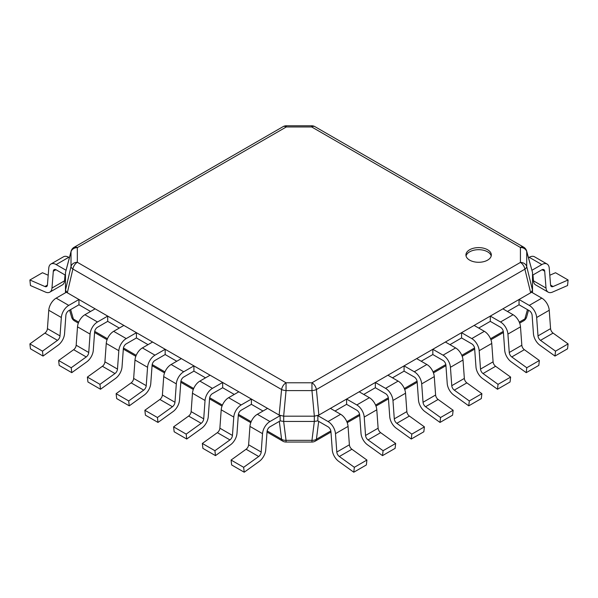 <?xml version="1.0" encoding="UTF-8"?>
<svg xmlns="http://www.w3.org/2000/svg" width="598" height="598" viewBox="0 0 598 598"><rect width="100%" height="100%" fill="white"/><g stroke="black" fill="none" stroke-linecap="round" stroke-linejoin="round"><path stroke-width="0.9" d="M469.647 260.13A12.7 7.333 0 0 0 483.49 261.722A12.7 7.333 0 0 0 491.332 254.95A12.7 7.333 0 0 0 487.609 249.762A12.7 7.333 0 0 0 473.765 248.17A12.7 7.333 0 0 0 465.924 254.95A12.7 7.333 0 0 0 469.647 260.13M532.519 292.758L532.519 272.486L526.726 251.646A6.451 5.27 180 0 0 520.417 247.467A6.451 3.723 -60 0 1 523.646 247.153L314.929 126.649A6.451 3.723 120 0 0 311.7 126.97L311.7 125.782A6.451 6.451 0 0 1 314.929 126.649M311.7 125.782L286.3 125.782L286.3 126.97A6.451 3.723 -120 0 0 283.071 126.649L74.107 247.295A6.451 3.723 60 0 1 77.336 247.609A6.451 5.27 180 0 0 71.013 251.833A6.451 4.134 -165 0 1 71.102 251.212L65.481 272.494L71.013 251.833L71.013 266.499A6.451 5.27 0 0 1 77.336 262.283A6.451 3.723 120 0 0 72.874 269.033L281.583 389.53A6.451 3.723 -60 0 1 286.046 382.78L286.046 390.599A6.451 2.542 -174.6 0 1 281.583 389.53L279.146 415.079L67.335 292.788L72.874 269.033A6.451 3.132 -166.9 0 1 71.013 266.499L65.481 290.209L67.335 292.788M65.481 292.758L65.481 272.494M78.958 304.771L78.958 299.501L66.378 292.243L56.175 298.133A10.517 6.07 -60 0 0 48.767 310.25L47.429 328.638A4.066 2.347 120 0 1 44.917 333.093L57.49 340.352L42.473 351.153L43.034 356.064L58.051 345.263A10.517 6.07 -60 0 0 64.547 333.736L65.885 315.34A4.066 2.347 120 0 1 68.748 310.661L78.958 304.771L90.56 311.468M107.7 321.358L107.7 316.095L95.119 308.837L84.916 314.727A10.517 6.07 -60 0 0 77.508 326.844L76.17 345.233A4.066 2.347 120 0 1 73.659 349.688L86.232 356.946L71.214 367.748L71.767 372.659L86.785 361.857A10.517 6.07 -60 0 0 93.288 350.331L94.626 331.935A4.066 2.347 120 0 1 97.489 327.256L107.7 321.358L119.301 328.063M136.434 337.952L136.434 332.69L123.861 325.424L113.657 331.322A10.517 6.07 -60 0 0 106.25 343.439L104.912 361.827A4.066 2.347 120 0 1 102.4 366.282L114.973 373.541L99.956 384.342L100.509 389.246L115.526 378.452A10.517 6.07 -60 0 0 122.029 366.918L123.367 348.529A4.066 2.347 120 0 1 126.23 343.85L136.434 337.952L148.042 344.657M165.175 354.547L165.175 349.277L152.602 342.019L142.399 347.916A10.517 6.07 -60 0 0 134.984 360.026L133.653 378.422A4.066 2.347 120 0 1 131.141 382.877L143.714 390.135L128.697 400.937L129.25 405.84L144.268 395.039A10.517 6.07 -60 0 0 150.771 383.512L152.109 365.124A4.066 2.347 120 0 1 154.972 360.445L165.175 354.547L176.784 361.244M193.916 371.141L193.916 365.871L181.344 358.613L171.133 364.503A10.517 6.07 -60 0 0 163.725 376.62L162.394 395.009A4.066 2.347 120 0 1 159.883 399.464L172.456 406.73L157.438 417.524L157.992 422.435L173.009 411.633A10.517 6.07 -60 0 0 179.512 400.107L180.85 381.718A4.066 2.347 120 0 1 183.713 377.032L193.916 371.141L205.525 377.839M222.658 387.736L222.658 382.466L210.085 375.208L199.874 381.098A10.517 6.07 -60 0 0 192.466 393.215L191.136 411.603A4.066 2.347 120 0 1 188.624 416.059L201.197 423.317L186.18 434.118L186.733 439.029L201.75 428.228A10.517 6.07 -60 0 0 208.254 416.701L209.584 398.313A4.066 2.347 120 0 1 212.447 393.626L222.658 387.736L234.259 394.433M251.399 404.33L251.399 399.06L238.826 391.802L228.615 397.692A10.517 6.07 -60 0 0 221.208 409.809L219.877 428.198A4.066 2.347 120 0 1 217.358 432.653L229.938 439.911L214.914 450.713L215.474 455.624L230.492 444.822A10.517 6.07 -60 0 0 236.995 433.296L238.325 414.9A4.066 2.347 120 0 1 241.188 410.221L251.399 404.33L263 411.028M267.029 432.055L282.824 441.175A6.451 3.723 -60 0 1 281.583 439.261A6.451 4.724 -7.2 0 0 286.046 440.33L286.046 442.042L311.954 442.042L311.954 440.33L286.046 440.33L283.654 421.44L314.294 421.44L314.346 416.171L311.954 390.599L311.954 382.78A6.451 3.723 60 0 1 316.417 389.53L524.88 269.175A6.451 3.723 -120 0 0 520.417 262.425A6.451 5.27 0 0 1 526.726 266.596A6.451 3.177 166.2 0 1 524.88 269.175L530.665 292.788L318.854 415.079L316.417 389.53A6.451 2.542 174.6 0 1 311.954 390.599L286.046 390.599L283.654 416.171L279.191 415.102M314.294 416.171L283.654 416.171M314.294 421.44L317.859 420.85M314.346 416.171L318.809 415.102M335 411.028L346.601 404.33L346.601 399.06L356.812 404.951L369.385 397.692A10.517 6.07 -120 0 1 376.792 409.809L378.123 428.198A4.066 2.347 60 0 0 380.642 432.653L395.659 443.454L395.099 448.365L382.526 455.624L367.508 444.822A10.517 6.07 -120 0 1 361.005 433.296L359.675 414.9A4.066 2.347 60 0 0 356.812 410.221L346.601 404.33M363.741 394.433L375.342 387.736L375.342 382.466L385.553 388.356L398.126 381.098A10.517 6.07 -120 0 1 405.534 393.215L406.864 411.603A4.066 2.347 60 0 0 409.376 416.059L424.401 426.86L423.84 431.771L411.267 439.029L396.25 428.228A10.517 6.07 -120 0 1 389.747 416.701L388.416 398.313A4.066 2.347 60 0 0 385.553 393.626L375.342 387.736M392.475 377.839L404.084 371.141L404.084 365.871L414.287 371.769L426.867 364.503A10.517 6.07 -120 0 1 434.275 376.62L435.606 395.009A4.066 2.347 60 0 0 438.117 399.464L453.135 410.265L452.581 415.176L440.008 422.435L424.991 411.633A10.517 6.07 -120 0 1 418.488 400.107L417.15 381.718A4.066 2.347 60 0 0 414.287 377.032L404.084 371.141M421.216 361.244L432.825 354.547L432.825 349.277L443.028 355.175L455.601 347.916A10.517 6.07 -120 0 1 463.016 360.026L464.347 378.422A4.066 2.347 60 0 0 466.859 382.877L481.876 393.671L481.323 398.582L468.75 405.84L453.733 395.039A10.517 6.07 -120 0 1 447.229 383.512L445.891 365.124A4.066 2.347 60 0 0 443.028 360.445L432.825 354.547M449.958 344.657L461.566 337.952L461.566 332.69L471.77 338.58L484.343 331.322A10.517 6.07 -120 0 1 491.75 343.439L493.088 361.827A4.066 2.347 60 0 0 495.6 366.282L510.617 377.084L510.064 381.987L497.491 389.246L482.474 378.452A10.517 6.07 -120 0 1 475.971 366.918L474.633 348.529A4.066 2.347 60 0 0 471.77 343.85L461.566 337.952M478.699 328.063L490.3 321.358L490.3 316.095L500.511 321.986L513.084 314.727A10.517 6.07 -120 0 1 520.492 326.844L521.83 345.233A4.066 2.347 60 0 0 524.341 349.688L539.359 360.489L538.805 365.393L526.233 372.659L511.215 361.857A10.517 6.07 -120 0 1 504.712 350.331L503.374 331.935A4.066 2.347 60 0 0 500.511 327.256L490.3 321.358M507.44 311.468L519.042 304.771L519.042 299.501L529.252 305.391L541.825 298.133A10.517 6.07 -120 0 1 549.233 310.25L550.571 328.638A4.066 2.347 60 0 0 553.083 333.093L568.1 343.895L567.547 348.806L554.966 356.064L539.949 345.263A10.517 6.07 -120 0 1 533.453 333.736L532.115 315.34A4.066 2.347 60 0 0 529.252 310.661L519.042 304.771M532.519 290.18L530.665 292.788M532.519 272.486L526.636 251.011A6.451 4.081 164.5 0 1 526.726 251.646L526.726 266.596L532.519 290.209M78.719 322.135L73.367 319.048A6.451 3.723 120 0 0 74.608 320.962A6.451 6.451 0 0 1 71.633 317.157A6.451 4.029 -16 0 0 73.367 319.048L70.639 309.57M314.346 421.44L311.954 440.33A6.451 4.724 7.2 0 0 316.417 439.261A6.451 3.723 60 0 1 315.176 441.175A6.451 6.451 0 0 1 311.954 442.042M519.669 323.114L523.646 320.82A6.451 3.723 -120 0 0 524.88 318.906L527.458 309.622M283.654 421.44L280.141 420.85M491.205 255.981A12.7 7.333 0 0 0 487.609 251.833A12.7 7.333 0 0 0 474.61 250.061A12.7 7.333 0 0 0 466.051 255.981M532.519 275.215L541.825 269.84A4.066 2.347 -60 0 1 543.859 269.638A4.066 2.347 -60 0 1 544.688 271.215L546.026 288.064A10.517 6.07 120 0 0 548.172 292.145A10.517 6.07 120 0 0 552.53 292.086L567.547 285.545L568.1 279.991L555.527 272.733L549.794 275.23M531.973 270.251L541.825 264.57L529.252 257.312A10.517 6.07 120 0 1 534.507 256.789L547.088 264.047A10.517 6.07 120 0 0 541.825 264.57M568.1 279.991L553.083 286.532A4.066 2.347 -60 0 1 551.401 286.554A4.066 2.347 -60 0 1 550.571 284.977L549.233 268.128A10.517 6.07 120 0 0 547.088 264.047M546.026 288.064L533.453 280.806L532.982 274.938M528.505 257.738L529.252 257.312M533.453 280.806A10.517 6.07 120 0 0 535.599 284.887L548.172 292.145M529.036 257.439L528.303 257.013M65.018 274.938L64.547 280.806A10.517 6.07 60 0 1 62.401 284.887L49.828 292.145A10.517 6.07 60 0 1 45.47 292.086L30.453 285.545L29.9 279.991L44.917 286.532A4.066 2.347 -120 0 0 46.599 286.554A4.066 2.347 -120 0 0 47.429 284.977L48.767 268.128A10.517 6.07 60 0 1 50.912 264.047A10.517 6.07 60 0 1 56.175 264.57L66.012 270.244M69.375 257.671L68.748 257.312L56.175 264.57M50.912 264.047L63.493 256.789A10.517 6.07 60 0 1 68.748 257.312M48.206 275.23L42.473 272.733L29.9 279.991M64.547 280.806L51.974 288.064L53.312 271.215A4.066 2.347 -120 0 1 54.141 269.638A4.066 2.347 -120 0 1 56.175 269.84L65.481 275.215M51.974 288.064A10.517 6.07 60 0 1 49.828 292.145M69.525 257.118L68.964 257.439M44.917 333.093L29.9 343.895L30.453 348.806L43.034 356.064M48.767 310.25L61.34 317.508L60.002 335.897A4.066 2.347 120 0 1 57.49 340.352M61.34 317.508A10.517 6.07 -60 0 1 68.748 305.391L78.958 299.501M29.9 343.895L42.473 351.153M73.659 349.688L58.641 360.489L59.195 365.393L71.767 372.659M77.508 326.844L90.081 334.103L88.743 352.491A4.066 2.347 120 0 1 86.232 356.946M90.081 334.103A10.517 6.07 -60 0 1 97.489 321.986L107.7 316.095M58.641 360.489L71.214 367.748M102.4 366.282L87.383 377.084L87.936 381.987L100.509 389.246M106.25 343.439L118.823 350.697L117.485 369.086A4.066 2.347 120 0 1 114.973 373.541M118.823 350.697A10.517 6.07 -60 0 1 126.23 338.58L136.434 332.69M87.383 377.084L99.956 384.342M131.141 382.877L116.124 393.671L116.677 398.582L129.25 405.84M134.984 360.026L147.564 367.292L146.226 385.68A4.066 2.347 120 0 1 143.714 390.135M147.564 367.292A10.517 6.07 -60 0 1 154.972 355.175L165.175 349.277M116.124 393.671L128.697 400.937M159.883 399.464L144.866 410.265L145.419 415.176L157.992 422.435M163.725 376.62L176.305 383.879L174.967 402.275A4.066 2.347 120 0 1 172.456 406.73M176.305 383.879A10.517 6.07 -60 0 1 183.713 371.769L193.916 365.871M144.866 410.265L157.438 417.524M188.624 416.059L173.599 426.86L174.16 431.771L186.733 439.029M192.466 393.215L205.039 400.473L203.709 418.862A4.066 2.347 120 0 1 201.197 423.317M205.039 400.473A10.517 6.07 -60 0 1 212.447 388.356L222.658 382.466M173.599 426.86L186.18 434.118M217.358 432.653L202.341 443.454L202.901 448.365L215.474 455.624M221.208 409.809L233.781 417.068L232.45 435.456A4.066 2.347 120 0 1 229.938 439.911M233.781 417.068A10.517 6.07 -60 0 1 241.188 404.951L251.399 399.06M202.341 443.454L214.914 450.713M280.141 415.655L267.568 408.389L257.357 414.287L269.93 421.545A10.517 6.07 -60 0 0 262.522 433.662L261.191 452.051A4.066 2.347 120 0 1 258.672 456.506L243.655 467.307L244.216 472.218L259.233 461.417A10.517 6.07 -60 0 0 265.736 449.883L267.067 431.494A4.066 2.347 120 0 1 269.93 426.815L280.141 420.917L280.141 415.655L269.93 421.545M244.216 472.218L231.643 464.952L231.082 460.049L246.099 449.248A4.066 2.347 120 0 0 248.611 444.792L249.949 426.404A10.517 6.07 -60 0 1 257.357 414.287M231.082 460.049L243.655 467.307M554.966 356.064L555.527 351.153L540.51 340.352A4.066 2.347 60 0 1 537.998 335.897L536.66 317.508A10.517 6.07 -120 0 0 529.252 305.391M519.042 299.501L531.622 292.243L541.825 298.133M555.527 351.153L568.1 343.895M526.233 372.659L526.786 367.748L511.768 356.946A4.066 2.347 60 0 1 509.257 352.491L507.919 334.103A10.517 6.07 -120 0 0 500.511 321.986M490.3 316.095L502.881 308.837L513.084 314.727M526.786 367.748L539.359 360.489M497.491 389.246L498.044 384.342L483.027 373.541A4.066 2.347 60 0 1 480.515 369.086L479.177 350.697A10.517 6.07 -120 0 0 471.77 338.58M461.566 332.69L474.139 325.424L484.343 331.322M498.044 384.342L510.617 377.084M468.75 405.84L469.303 400.937L454.286 390.135A4.066 2.347 60 0 1 451.774 385.68L450.436 367.292A10.517 6.07 -120 0 0 443.028 355.175M432.825 349.277L445.398 342.019L455.601 347.916M469.303 400.937L481.876 393.671M440.008 422.435L440.562 417.524L425.544 406.73A4.066 2.347 60 0 1 423.033 402.275L421.695 383.879A10.517 6.07 -120 0 0 414.287 371.769M404.084 365.871L416.656 358.613L426.867 364.503M440.562 417.524L453.135 410.265M411.267 439.029L411.82 434.118L396.803 423.317A4.066 2.347 60 0 1 394.291 418.862L392.961 400.473A10.517 6.07 -120 0 0 385.553 388.356M375.342 382.466L387.915 375.208L398.126 381.098M411.82 434.118L424.401 426.86M382.526 455.624L383.086 450.713L368.062 439.911A4.066 2.347 60 0 1 365.55 435.456L364.219 417.068A10.517 6.07 -120 0 0 356.812 404.951M346.601 399.06L359.174 391.802L369.385 397.692M383.086 450.713L395.659 443.454M317.859 415.655L317.859 420.917L328.07 426.815A4.066 2.347 60 0 1 330.933 431.494L332.264 449.883A10.517 6.07 -120 0 0 338.767 461.417L353.784 472.218L366.357 464.952L366.918 460.049L351.901 449.248A4.066 2.347 60 0 1 349.389 444.792L348.051 426.404A10.517 6.07 -120 0 0 340.643 414.287L330.432 408.389L317.859 415.655L328.07 421.545L340.643 414.287M353.784 472.218L354.345 467.307L339.328 456.506A4.066 2.347 60 0 1 336.809 452.051L335.478 433.662A10.517 6.07 -120 0 0 328.07 421.545M354.345 467.307L366.918 460.049M520.417 247.467L311.7 126.97L286.3 126.97L77.336 247.609L77.336 262.283L286.046 382.78L311.954 382.78L520.417 262.425L520.417 247.467M267.149 430.926L281.583 439.261L279.318 421.396M251.16 421.695L238.408 414.332M222.426 405.108L209.666 397.737M193.685 388.513L180.925 381.143M164.943 371.919L152.184 364.556M136.202 355.324L123.442 347.961M107.461 338.73L94.701 331.367M283.706 421.44L283.706 416.171M330.851 430.926L316.417 439.261L318.682 421.396M523.646 320.82A6.451 6.451 0 0 0 526.636 316.955A6.451 4.081 15.5 0 1 524.88 318.906L519.281 322.135M503.299 331.367L490.539 338.73M474.558 347.961L461.798 355.324M445.816 364.556L433.057 371.919M417.075 381.143L404.315 388.513M388.334 397.737L375.574 405.108M359.592 414.332L346.84 421.695M544.688 271.215L542.08 269.705M553.083 286.532L550.579 285.089M55.92 269.705L53.312 271.215M47.421 285.089L44.917 286.532M47.429 328.638L60.002 335.897M56.175 298.133L68.748 305.391M76.17 345.233L88.743 352.491M84.916 314.727L97.489 321.986M104.912 361.827L117.485 369.086M113.657 331.322L126.23 338.58M133.653 378.422L146.226 385.68M142.399 347.916L154.972 355.175M162.394 395.009L174.967 402.275M171.133 364.503L183.713 371.769M191.136 411.603L203.709 418.862M199.874 381.098L212.447 388.356M219.877 428.198L232.45 435.456M228.615 397.692L241.188 404.951M249.949 426.404L262.522 433.662M248.611 444.792L261.191 452.051M246.099 449.248L258.672 456.506M536.66 317.508L549.233 310.25M537.998 335.897L550.571 328.638M540.51 340.352L553.083 333.093M507.919 334.103L520.492 326.844M509.257 352.491L521.83 345.233M511.768 356.946L524.341 349.688M479.177 350.697L491.75 343.439M480.515 369.086L493.088 361.827M483.027 373.541L495.6 366.282M450.436 367.292L463.016 360.026M451.774 385.68L464.347 378.422M454.286 390.135L466.859 382.877M421.695 383.879L434.275 376.62M423.033 402.275L435.606 395.009M425.544 406.73L438.117 399.464M392.961 400.473L405.534 393.215M394.291 418.862L406.864 411.603M396.803 423.317L409.376 416.059M364.219 417.068L376.792 409.809M365.55 435.456L378.123 428.198M368.062 439.911L380.642 432.653M335.478 433.662L348.051 426.404M336.809 452.051L349.389 444.792M339.328 456.506L351.901 449.248M286.3 125.782A6.451 6.451 0 0 0 283.071 126.649M74.107 247.295A6.451 6.451 0 0 0 71.102 251.212M71.633 317.157L69.615 310.16M526.636 251.011A6.451 6.451 0 0 0 523.646 247.153M250.779 422.674L238.288 415.468M222.037 406.079L209.547 398.873M193.296 389.492L180.805 382.279M164.555 372.898L152.064 365.684M135.813 356.303L123.323 349.09M107.072 339.709L94.581 332.503M78.331 323.114L74.608 320.962M282.824 441.175A6.451 6.451 0 0 0 286.046 442.042M503.419 332.503L490.928 339.709M474.677 349.09L462.187 356.303M445.936 365.684L433.445 372.898M417.195 382.279L404.704 389.492M388.453 398.873L375.963 406.079M359.712 415.468L347.221 422.674M330.971 432.055L315.176 441.175M528.505 310.227L526.636 316.955"/></g></svg>

